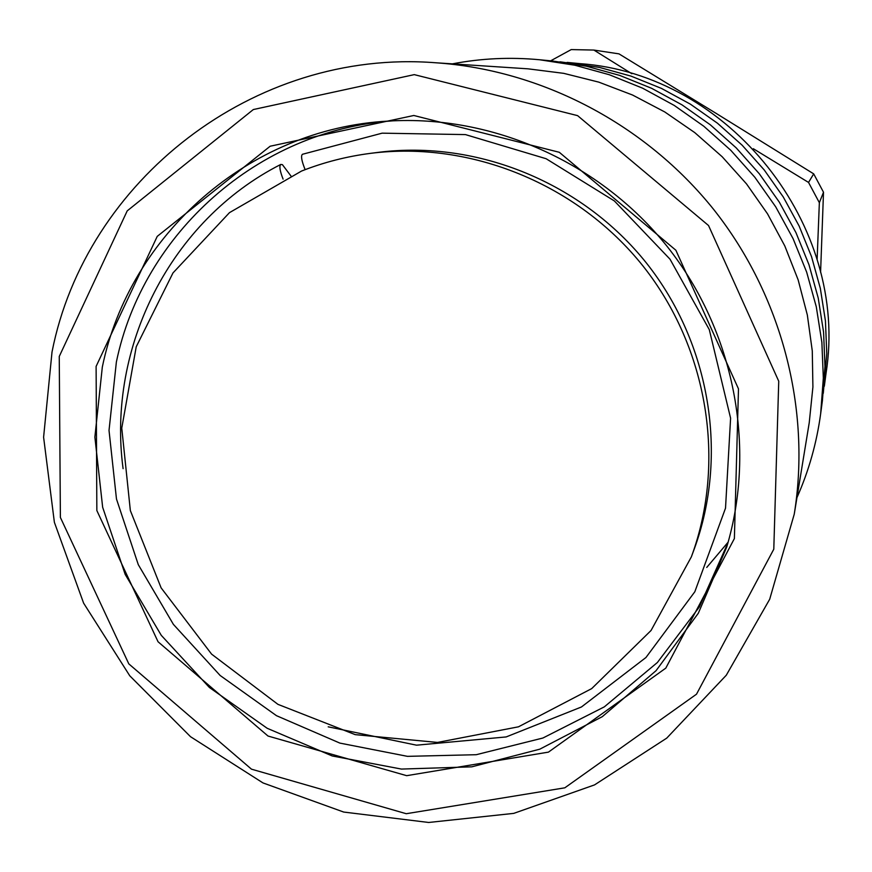<?xml version="1.0" encoding="UTF-8"?>
<svg xmlns="http://www.w3.org/2000/svg" width="872" height="872" viewBox="0 0 872 872"><rect width="100%" height="100%" fill="white"/><g stroke="black" fill="none" stroke-linecap="round" stroke-linejoin="round"><path stroke-width="1.31" d="M370.796 153.309L378.633 152.317C477.431 139.869 582.529 182.804 646.632 263.29C710.538 343.95 728.589 456.034 694.101 549.447L691.365 556.859L651.057 630.478L591.696 688.608L518.48 726.812L437.493 742.432L355.198 734.638L277.95 704.358L211.602 654.142L161.124 587.87L130.353 510.589L121.764 428.119L136.228 346.773L172.983 272.936L229.489 212.637L301.538 171.054C323.763 162.29 346.849 156.382 370.796 153.309C471.131 140.665 577.929 184.308 643.089 266.113C708.031 348.081 726.387 461.986 691.365 556.859M728.164 542.112L706.745 567.432M817.119 259.54L819.353 202.685L823.506 192.232L820.585 272.315M819.353 202.685L808.54 182.433L753.321 148.72M631.873 73.749L593.876 50.064L618.978 53.868L716.512 113.611L813.696 173.866L808.54 182.433M593.876 50.064L571.225 49.584L550.657 60.822M823.506 192.232L813.696 173.866M392.858 120.837C257.916 130.059 142.866 233.62 116.379 361.967L109.022 430.419L116.477 499.024L138.288 564.664L173.386 624.374L220.147 675.495L276.479 715.683L339.873 743.097L407.486 756.351L476.243 754.705L542.918 738.017L604.318 706.865L657.379 662.513L699.366 606.934L727.989 542.711M291.335 176.515L282.419 164.666L280.795 164.448C279.095 165.963 279.858 170.847 283.084 179.109M102.318 367.068C129.427 234.83 249 128.555 388.313 121.088C492.615 114.592 600.198 162.465 667.418 246.776C734.344 331.338 756.634 446.955 726.714 547.082L698.319 613.234L656.071 670.666L602.301 716.664L539.812 749.168L471.763 766.837L401.458 769.071L332.21 755.959L267.203 728.294L209.356 687.452L161.287 635.35L125.165 574.376L102.656 507.275L94.874 437.101L102.318 367.068M96.105 366.404L96.847 510.545L158.05 641.759L268.009 736.033L406.679 775.677L548.433 752.133L665.794 668.137L734.377 538.569L738.486 388.868L675.865 250.231L559.312 152.295L413.819 115.486L270.167 146.224L157.243 236.367L96.105 366.404M59.252 356.463L127.214 210.871L253.327 109.545L414.265 74.632L577.602 115.638L708.544 225.532L778.74 381.228L773.791 549.197L696.499 694.199L564.816 787.819L406.265 813.718L251.474 769.169L128.805 663.875L60.386 517.456L59.252 356.463M52.015 352.005L43.6 437.221L54.38 522.328L83.625 603.162L129.764 675.789L190.532 736.709L262.995 782.925L343.688 812.05L428.675 822.47L513.75 813.38L594.541 784.898L666.731 738.137L726.289 675.222L769.693 599.249L794.239 514.197C811.233 408.99 781.77 295.652 713.961 209.814C645.683 124.336 541.948 70 435.629 62.762C253.469 48.451 85.598 180.962 52.015 352.005M794.239 514.197L809.227 422.767L812.911 387.005L812.279 350.915L807.341 315.021L798.153 279.868L784.811 245.959L767.524 213.825L746.541 183.927L722.169 156.731L694.777 132.62L664.769 111.954L632.603 95.048L598.759 82.121L563.737 73.346L528.072 68.834L435.629 62.762M796.954 497.607C808.824 470.891 816.726 442.9 820.672 413.633L823.332 378.077L821.871 342.304L816.29 306.813L806.654 272.097L793.073 238.634L775.742 206.893L754.88 177.31L730.78 150.289L703.78 126.222L674.252 105.436L642.62 88.192L609.31 74.73L574.801 65.215L539.561 59.754C510.153 56.985 481.104 58.348 452.405 63.863M820.672 413.633L822.416 400.564L824.967 366.425L823.571 332.09L818.219 298.028L808.976 264.717L795.951 232.617L779.328 202.162L759.316 173.779L736.197 147.869L710.298 124.783L681.969 104.836L651.613 88.301L619.643 75.384L586.518 66.25L552.685 61.018L539.561 59.754M823.288 393.294L826.765 353.629L825.435 320.874L820.334 288.381L811.527 256.619L799.112 226.001L783.263 196.963L764.188 169.909L742.148 145.21L717.449 123.203L690.439 104.193L661.488 88.421L630.99 76.104L599.391 67.395L559.966 61.803M567.094 62.403L580.24 63.667C729.123 74.196 849.492 225.717 826.067 373.129L824.323 386.209M302.726 154.213L302.453 154.29C300.709 155.75 301.592 160.873 305.135 169.659M302.475 154.279L382.132 133.165L465.43 134.593L546.101 158.715L614.368 200.942L670.034 259.224L709.285 329.616L730.594 418.178L725.515 508.191L694.821 591.772L645.956 657.499L581.471 706.963L506.152 736.938L416.511 745.178L328.21 726.823M123.094 468.656C106.809 347.296 170.498 220.529 280.74 164.459"/></g></svg>
